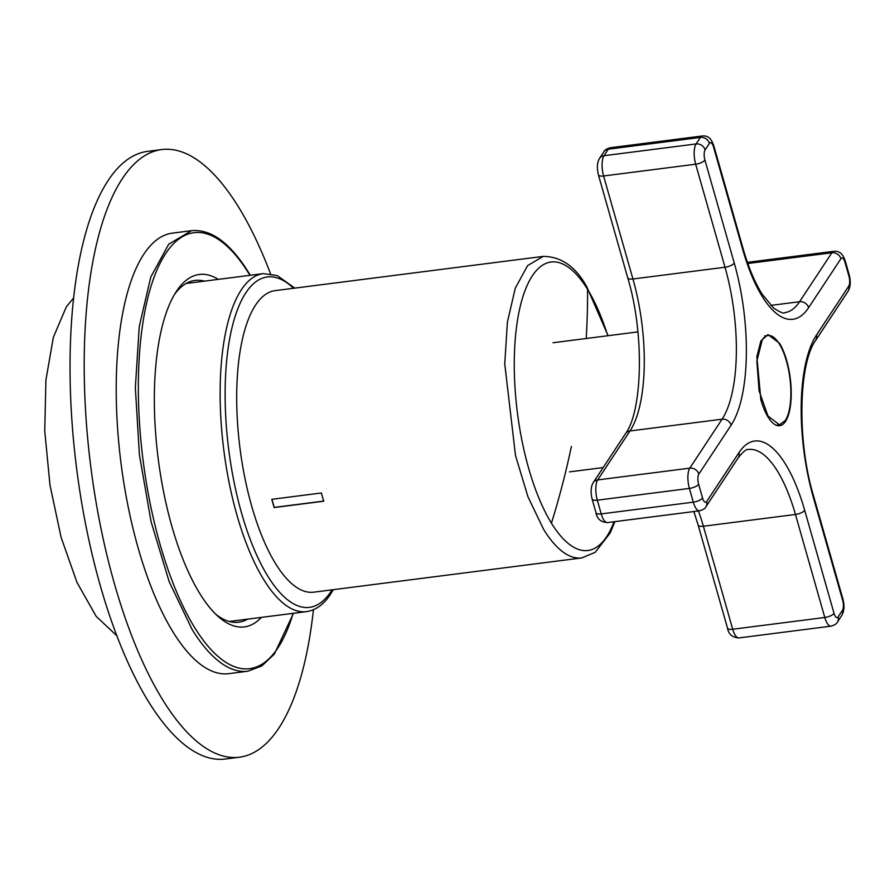 <?xml version="1.0" encoding="UTF-8"?>
<svg xmlns="http://www.w3.org/2000/svg" width="895" height="895" viewBox="0 0 895 895"><rect width="100%" height="100%" fill="white"/><g stroke="black" fill="none" stroke-linecap="round" stroke-linejoin="round"><path stroke-width="1.34" d="M73.659 297.934L66.331 306.84L53.342 337.359L45.913 380.084L44.75 430.931L49.963 485.023L61.061 537.179L76.97 582.388L96.168 616.342L116.82 635.774M270.491 273.713A306.291 110.577 82.7 0 0 161.749 149.566A306.291 110.577 82.7 0 0 122.324 178.687A306.291 110.577 82.7 0 0 100.71 527.121A306.291 110.577 82.7 0 0 239.39 757.215A306.291 110.577 82.7 0 0 278.826 728.105A306.291 110.577 82.7 0 0 313.429 609.719M161.749 149.566L147.585 151.378A306.291 110.577 82.7 0 0 108.15 180.499A306.291 110.577 82.7 0 0 86.546 528.934A306.291 110.577 82.7 0 0 225.227 759.027L239.39 757.215M250.298 275.28L248.955 273.053C230.407 243.082 211.276 228.952 191.552 230.675L172.433 233.125A222.061 80.17 82.7 0 0 116.216 390.22A222.061 80.17 82.7 0 0 172.992 631.937A222.061 80.17 82.7 0 0 228.717 673.666L247.848 671.228L261.843 665.947L274.284 654.178L293.493 613.288M218.246 279.374A177.646 64.138 82.7 0 0 176.438 291.345A177.646 64.138 82.7 0 0 158.046 347.148A177.646 64.138 82.7 0 0 217.955 616.308A177.646 64.138 82.7 0 0 234.602 626.142A177.646 64.138 82.7 0 0 261.441 617.382M215.516 614.004A172.287 62.202 82.7 0 0 229.254 621.477A172.287 62.202 82.7 0 0 238.696 622.215A172.287 62.202 82.7 0 0 247.635 619.139M204.44 281.142A172.287 62.202 82.7 0 0 195.032 280.415A172.287 62.202 82.7 0 0 174.659 294.198M608.085 335.714L586.93 287.082C575.91 266.811 561.344 256.585 543.22 256.384L275.168 290.629A151.993 54.875 82.7 0 0 236.694 398.163A151.993 54.875 82.7 0 0 275.548 563.615A151.993 54.875 82.7 0 0 313.697 592.177L581.75 557.932L595.175 552.36L610.256 532.883L614.887 521.628M271.8 499.32A151.993 54.875 82.7 0 0 274.138 507.554L323.721 501.222A151.993 54.875 82.7 0 1 321.383 492.977L271.8 499.32M271.946 499.298A151.613 54.729 82.7 0 0 274.25 507.398L323.688 501.077M779.478 343.221L767.955 334.585L760.873 340.984L756.857 356.68L760.862 399.741A45.947 16.591 -97.3 0 0 779.601 425.729A45.947 16.591 -97.3 0 0 790.744 382.724A45.947 16.591 -97.3 0 0 786.694 360.573A45.947 16.591 -97.3 0 0 779.478 343.221M785.273 420.527L779.478 424.812L767.977 416.007L759.105 390.992L756.857 361.065L762.271 339.787A45.018 16.255 82.7 0 1 768.067 335.502A45.018 16.255 82.7 0 1 788.45 369.322A45.018 16.255 82.7 0 1 785.273 420.527M333.309 589.671L330.266 594.616C323.643 604.584 315.711 610.245 306.459 611.632A170.374 61.509 -97.3 0 1 229.321 483.636A170.374 61.509 -97.3 0 1 241.337 289.812A170.374 61.509 -97.3 0 1 241.661 289.32A170.374 61.509 -97.3 0 1 263.275 273.624L186.104 283.48M332.045 589.827A166.548 60.122 -97.3 0 1 330.96 591.55A166.548 60.122 -97.3 0 1 330.635 592.031A166.548 60.122 -97.3 0 1 241.437 512.645A166.548 60.122 -97.3 0 1 245.856 292.799A166.548 60.122 -97.3 0 1 246.181 292.318A166.548 60.122 -97.3 0 1 293.526 288.279M191.552 230.675L168.73 244.167L150.729 277.181L139.24 326.608L135.346 387.781L139.419 454.917L151.076 521.673L169.211 581.761L192.112 629.487A222.061 80.17 82.7 0 0 247.848 671.228M249.94 275.324A219.767 79.342 82.7 0 0 249.123 273.993A219.767 79.342 82.7 0 0 142.931 322.603A219.767 79.342 82.7 0 0 194.528 627.373A219.767 79.342 82.7 0 0 293.124 613.332M543.22 256.384L527.602 265.614L515.274 288.212L507.409 322.043L504.746 363.918L515.509 455.566L527.927 496.691L543.601 529.359A151.993 54.875 82.7 0 0 581.75 557.932M614.037 521.74A145.415 52.492 82.7 0 1 551.432 523.172A145.415 52.492 -97.3 0 1 517.299 321.518A145.415 52.492 -97.3 0 1 587.556 289.342A1041.4 759.228 148.4 0 1 586.191 338.511M607.806 335.748A145.415 52.492 82.7 0 0 587.556 289.342M551.432 523.172A1041.4 759.228 -31.6 0 0 571.39 446.448M738.946 452.635L706.658 501.58A7.652 6.589 33.4 0 1 705.965 506.704L738.252 457.759C743.141 451.583 746.587 448.831 748.6 449.491A114.862 41.461 -97.3 0 1 795.454 514.468A7.652 2.763 -15.9 0 0 804.683 510.307A122.514 44.235 -97.3 0 0 738.946 452.635A7.652 6.589 33.4 0 1 738.252 457.759M706.658 501.58A7.652 2.763 -97.3 0 1 702.541 497.978L698.637 484.24A7.652 2.763 164.1 0 1 689.396 488.413L597.312 500.182A7.652 2.763 164.1 0 1 592.098 499.018C590.487 491.959 590.879 486.477 593.273 482.573L625.56 433.616A7.652 6.589 33.4 0 1 629.99 430.965A114.862 41.461 82.7 0 0 632.933 278.994L725.017 267.236A7.652 2.763 -15.9 0 0 734.258 263.063L704.913 160.048A7.652 2.763 -97.3 0 1 705.103 149.912L709.411 143.39A7.652 2.763 -97.3 0 1 713.528 146.993L742.872 250.007A122.514 44.235 -97.3 0 0 808.61 307.679L840.897 258.733A7.652 2.763 -97.3 0 1 845.003 262.336L848.919 276.063A7.652 2.763 -97.3 0 1 848.728 286.199L816.43 335.155A122.514 44.235 -97.3 0 0 813.298 497.251L842.642 600.265A7.652 2.763 -97.3 0 1 842.441 610.401L838.134 616.923A7.652 2.763 -97.3 0 1 834.028 613.321L804.683 510.307M734.258 263.063A122.514 44.235 -97.3 0 1 731.114 425.159L698.827 474.115A7.652 6.589 -146.6 0 0 689.788 468.152L597.703 479.921L629.99 430.965L722.075 419.196A7.652 6.589 33.4 0 1 731.114 425.159M698.637 484.24A7.652 2.763 -97.3 0 1 698.827 474.115M838.134 616.923A7.652 6.589 33.4 0 1 837.451 622.047C836.825 623.714 834.688 625.079 831.041 626.153A15.316 5.527 -97.3 0 1 824.798 617.483L795.454 514.468L703.369 526.238A114.862 41.461 82.7 0 0 698.458 510.955M693.882 511.537L698.156 525.074A7.652 2.763 -15.9 0 0 703.369 526.238L732.714 629.252L824.798 617.483A7.652 2.763 -15.9 0 0 834.028 613.321M837.451 622.047L841.747 615.514A7.652 6.589 -146.6 0 0 842.441 610.401M842.642 600.265A7.652 2.763 -15.9 0 0 842.922 599.068L813.577 496.054C796.584 440.094 798.888 362.867 815.748 340.268A7.652 6.589 -146.6 0 0 816.43 335.155M813.298 497.251A7.652 2.763 -15.9 0 0 813.577 496.054M848.728 286.199A7.652 6.589 33.4 0 1 848.035 291.322C850.53 286.948 850.91 281.466 849.198 274.877A7.652 2.763 -15.9 0 1 848.919 276.063M849.198 274.877L845.294 261.139A7.652 2.763 164.1 0 1 845.003 262.336M840.897 258.733A7.652 6.589 -146.6 0 0 831.858 252.77A15.316 5.527 -97.3 0 1 833.827 251.305L747.414 262.347M747.817 263.499L831.858 252.77L799.571 301.716A114.862 41.461 -97.3 0 1 784.781 312.635C783.908 313.865 780.216 312.355 773.683 308.104L762.137 294.164C754.854 282.607 748.533 267.493 743.152 248.821A7.652 2.763 164.1 0 1 742.872 250.007M808.61 307.679A7.652 6.589 -146.6 0 0 799.571 301.716L770.774 305.396M713.528 146.993A7.652 2.763 -15.9 0 0 713.807 145.795C712.61 143.144 710.843 135.179 702.34 135.973L610.267 147.731A15.316 5.527 -97.3 0 0 608.287 149.197A7.652 6.589 -146.6 0 0 603.856 151.848C604.483 150.181 606.62 148.805 610.267 147.731M709.411 143.39A7.652 6.589 -146.6 0 0 700.371 137.427A15.316 5.527 -97.3 0 1 702.34 135.973M704.913 160.048A7.652 2.763 164.1 0 1 695.672 164.21A15.316 5.527 -97.3 0 1 696.064 143.95L700.371 137.427L608.287 149.197L603.98 155.719L696.064 143.95A7.652 6.589 33.4 0 1 705.103 149.912M705.965 506.704C705.338 508.371 703.201 509.736 699.554 510.81A15.316 5.527 -97.3 0 1 693.312 502.151L689.396 488.413A15.316 5.527 -97.3 0 1 689.788 468.152L722.075 419.196A114.862 41.461 -97.3 0 0 725.017 267.236L695.672 164.21L603.588 175.979A15.316 5.527 -97.3 0 1 603.98 155.719A7.652 6.589 33.4 0 0 599.549 158.37L603.856 151.848M699.554 510.81L607.47 522.579A15.316 5.527 -97.3 0 1 601.227 513.909L693.312 502.151A7.652 2.763 -15.9 0 0 702.541 497.978M831.041 626.153L738.957 637.922A15.316 5.527 -97.3 0 1 732.714 629.252A7.652 2.763 164.1 0 1 727.501 628.089L698.156 525.074M598.386 174.816L627.731 277.83A7.652 2.763 164.1 0 0 632.933 278.994L603.588 175.979A7.652 2.763 164.1 0 1 598.386 174.816C596.775 167.757 597.155 162.275 599.549 158.37M607.47 522.579C600.869 522.188 597.043 518.91 596.014 512.745A7.652 2.763 -15.9 0 0 601.227 513.909L597.312 500.182A15.316 5.527 -97.3 0 1 597.703 479.921A7.652 6.589 33.4 0 0 593.273 482.573M306.459 611.632L229.288 621.488M294.779 288.123L277.237 275.559L263.275 273.624M603.163 467.57L569.522 471.866M637.911 331.9L553.02 342.74M841.747 615.514C844.242 611.14 844.634 605.658 842.922 599.068M815.748 340.268L848.035 291.322M845.294 261.139C844.097 258.487 842.329 250.51 833.827 251.305M743.152 248.821L713.807 145.795M738.957 637.922C732.345 637.52 728.53 634.242 727.501 628.089M625.56 433.616C642.409 411.018 644.713 333.79 627.731 277.83M596.014 512.745L592.098 499.018M776.189 425.226L779.478 424.812M764.777 335.927L768.067 335.502"/></g></svg>

